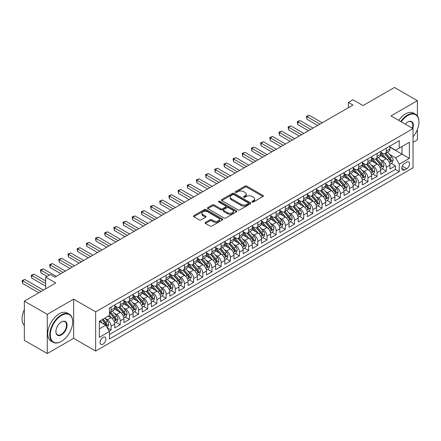 <?xml version="1.0" encoding="UTF-8"?>
<svg xmlns="http://www.w3.org/2000/svg" width="441" height="441" viewBox="0 0 441 441"><rect width="100%" height="100%" fill="white"/><g stroke="black" fill="none" stroke-linecap="round" stroke-linejoin="round"><path stroke-width="0.66" d="M252.169 202.033A0.893 0.513 0 0 0 253.432 202.033L262.996 196.51A1.273 0.733 0 0 0 263.371 195.991A1.273 0.733 0 0 0 262.996 195.468L246.789 186.113A1.273 0.733 0 0 0 244.992 186.113L235.422 191.637A0.893 0.513 0 0 0 235.163 192A0.893 0.513 0 0 0 235.422 192.364A0.893 0.513 0 0 0 236.685 192.364L237.925 191.648A4.074 2.354 0 0 1 243.686 191.648L245.036 192.43A4.074 2.354 0 0 1 246.227 194.095A4.074 2.354 0 0 1 245.036 195.754L243.796 196.471A0.893 0.513 0 0 0 243.537 196.835A0.893 0.513 0 0 0 243.796 197.199A0.893 0.513 0 0 0 245.058 197.199L246.299 196.482A4.074 2.354 0 0 1 252.059 196.482L253.41 197.265A4.074 2.354 0 0 1 254.6 198.93A4.074 2.354 0 0 1 253.41 200.589L252.169 201.305A0.893 0.513 0 0 0 251.91 201.669A0.893 0.513 0 0 0 252.169 202.033L252.169 201.305M103.001 344.156A4.151 2.398 120 0 0 105.708 340.496A4.151 2.398 120 0 0 105.074 337.172A4.151 2.398 120 0 0 103.001 337.376A4.151 2.398 120 0 0 100.289 341.036A4.151 2.398 120 0 0 100.923 344.36A4.151 2.398 120 0 0 103.001 344.156M205.467 222.396A1.273 0.733 0 0 0 205.093 222.914A1.273 0.733 0 0 0 205.467 223.438L210.01 226.062A1.273 0.733 0 0 0 211.812 226.062L222.435 219.927A1.273 0.733 0 0 0 222.81 219.409A1.273 0.733 0 0 0 222.435 218.89L206.228 209.53A1.273 0.733 0 0 0 204.431 209.53L193.808 215.666A1.273 0.733 0 0 0 193.434 216.184A1.273 0.733 0 0 0 193.808 216.702L199.299 219.877A1.273 0.733 0 0 0 201.096 219.877L205.644 217.253A1.273 0.733 0 0 0 206.019 216.729A1.273 0.733 0 0 0 205.644 216.211L202.921 214.64A3.407 1.968 0 0 1 201.923 213.246A3.407 1.968 0 0 1 204.029 211.432A3.407 1.968 0 0 1 207.739 211.856L218.411 218.019A3.407 1.968 0 0 1 219.403 219.409A3.407 1.968 0 0 1 217.303 221.222A3.407 1.968 0 0 1 213.593 220.798L211.812 219.772A1.273 0.733 0 0 0 210.01 219.772L205.467 222.396L205.467 223.438L210.01 220.831L210.01 219.772M417.39 115.939L417.39 100.68L394.458 87.445L363.042 105.581L352.954 99.754L348.368 102.406L352.954 105.052L54.844 277.163L50.257 274.517L45.671 277.163L45.671 288.816M47.275 314.367L47.275 353.555L73.647 338.33L73.647 299.141L47.275 314.367L24.343 301.126L55.759 282.99L45.671 277.163M73.647 299.141L95.658 311.853L413.035 128.618L413.035 167.806L95.658 351.042L95.658 311.853M417.39 100.68L391.018 115.906L413.035 128.618M238.013 209.894A1.273 0.733 0 0 0 239.816 209.894L250.438 203.759A1.273 0.733 0 0 0 250.813 203.24A1.273 0.733 0 0 0 250.438 202.722L234.232 193.367A1.273 0.733 0 0 0 232.429 193.367L221.806 199.497A1.273 0.733 0 0 0 221.432 200.021A1.273 0.733 0 0 0 221.806 200.539L238.013 209.894M219.056 202.226A0.893 0.513 0 0 1 219.96 202.353L236.42 211.856L225.814 217.981A1.273 0.733 0 0 1 224.011 217.981L207.805 208.621L207.805 207.584A1.273 0.733 0 0 0 207.435 208.102A1.273 0.733 0 0 0 207.805 208.621M207.805 207.584L212.353 204.955A1.273 0.733 0 0 1 214.155 204.955L220.726 208.753A1.273 0.733 0 0 0 222.529 208.753L225.544 207.011A1.273 0.733 0 0 0 225.919 206.493A1.273 0.733 0 0 0 225.544 205.969L218.703 202.022A0.893 0.513 0 0 1 218.438 201.658A0.893 0.513 0 0 1 218.99 201.179A0.893 0.513 0 0 1 219.96 201.294L236.437 210.804A1.273 0.733 0 0 1 236.811 211.327A1.273 0.733 0 0 1 236.437 211.845L236.437 210.804M47.275 353.555L24.343 340.32L24.343 301.126M413.035 142.388L417.39 139.874L417.39 129.505M109.17 331.114L111.071 330.017L107.262 327.817M105.096 318.468L107.4 319.797A5.187 2.993 60 0 1 111.071 326.153L114.737 324.03L114.737 327.9L120.244 324.719L116.071 322.31M114.269 313.171L116.573 314.499A5.187 2.993 60 0 1 120.244 320.855L123.91 318.738L123.91 322.603L129.417 319.427L125.244 317.018M123.441 307.873L125.746 309.202A5.187 2.993 60 0 1 129.417 315.558L133.083 313.441L133.083 317.305L138.59 314.13L134.417 311.721M132.614 302.581L134.918 303.91A5.187 2.993 60 0 1 138.59 310.266L142.256 308.143L142.256 312.013L147.763 308.832L143.59 306.423M141.787 297.284L144.091 298.612A5.187 2.993 60 0 1 147.763 304.968L151.428 302.851L151.428 306.716L156.935 303.54L152.762 301.126M150.96 291.986L153.264 293.315A5.187 2.993 60 0 1 156.935 299.671L160.601 297.554L160.601 301.418L166.108 298.243L161.935 295.834M160.133 286.694L162.437 288.023A5.187 2.993 60 0 1 166.108 294.379L169.774 292.256L169.774 296.126L175.281 292.945L171.108 290.536M169.305 281.397L171.61 282.725A5.187 2.993 60 0 1 175.281 289.081L178.947 286.964L178.947 290.828L184.454 287.653L180.275 285.239M178.478 276.099L180.782 277.428A5.187 2.993 60 0 1 184.454 283.784L188.12 281.667L188.12 285.531L193.627 282.356L189.448 279.947M187.651 270.802L189.955 272.136A5.187 2.993 60 0 1 193.627 278.492L197.292 276.369L197.292 280.239L202.799 277.058L198.621 274.649M196.824 265.51L199.128 266.838A5.187 2.993 60 0 1 202.799 273.194L206.465 271.077L206.465 274.941L211.972 271.761L207.794 269.352M205.997 260.212L208.301 261.541A5.187 2.993 60 0 1 211.972 267.896L215.638 265.78L215.638 269.644L221.139 266.469L216.966 264.06M215.169 254.915L217.474 256.249A5.187 2.993 60 0 1 221.139 262.599L224.811 260.482L224.811 264.346L230.312 261.171L226.139 258.762M224.342 249.623L226.646 250.951A5.187 2.993 60 0 1 230.312 257.307L233.984 255.19L233.984 259.054L239.485 255.874L235.312 253.465M233.515 244.325L235.819 245.654A5.187 2.993 60 0 1 239.485 252.009L243.156 249.893L243.156 253.757L248.658 250.582L244.485 248.173M242.688 239.028L244.992 240.362A5.187 2.993 60 0 1 248.658 246.712L252.329 244.595L252.329 248.459L257.831 245.284L253.658 242.875M251.861 233.736L254.165 235.064A5.187 2.993 60 0 1 257.831 241.42L261.502 239.298L261.502 243.167L267.003 239.987L262.83 237.578M261.033 228.438L263.338 229.767A5.187 2.993 60 0 1 267.003 236.122L270.675 234.006L270.675 237.87L276.176 234.695L272.003 232.286M270.206 223.14L272.51 224.475A5.187 2.993 60 0 1 276.176 230.825L279.848 228.708L279.848 232.572L285.349 229.397L281.176 226.988M279.379 217.848L281.683 219.177A5.187 2.993 60 0 1 285.349 225.533L289.02 223.411L289.02 227.28L294.522 224.1L290.349 221.691M288.552 212.551L290.856 213.879A5.187 2.993 60 0 1 294.522 220.235L298.193 218.119L298.193 221.983L303.695 218.808L299.522 216.393M297.725 207.253L300.029 208.582A5.187 2.993 60 0 1 303.695 214.938L307.366 212.821L307.366 216.685L312.867 213.51L308.694 211.101M306.897 201.961L309.202 203.29A5.187 2.993 60 0 1 312.867 209.646L316.539 207.524L316.539 211.393L322.04 208.213L317.867 205.804M316.07 196.664L318.374 197.992A5.187 2.993 60 0 1 322.04 204.348L325.712 202.232L325.712 206.096L331.213 202.921L327.04 200.506M325.243 191.366L327.547 192.695A5.187 2.993 60 0 1 331.213 199.051L334.884 196.934L334.884 200.798L340.386 197.623L336.213 195.214M334.416 186.074L336.72 187.403A5.187 2.993 60 0 1 340.386 193.759L344.057 191.637L344.057 195.506L349.559 192.326L345.386 189.917M343.589 180.777L345.887 182.105A5.187 2.993 60 0 1 349.559 188.461L353.23 186.345L353.23 190.209L358.731 187.034L354.558 184.619M352.761 175.479L355.06 176.808A5.187 2.993 60 0 1 358.731 183.164L362.403 181.047L362.403 184.911L367.904 181.736L363.731 179.327M361.934 170.182L364.233 171.516A5.187 2.993 60 0 1 367.904 177.872L371.576 175.75L371.576 179.619L377.077 176.439L372.904 174.03M371.107 164.89L373.406 166.218A5.187 2.993 60 0 1 377.077 172.574L380.748 170.458L380.748 174.322L386.25 171.141L386.25 167.277A5.187 2.993 -120 0 0 382.579 160.921L380.28 159.592M382.077 168.732L386.25 171.141M114.737 324.03A5.187 2.993 -120 0 0 111.071 317.68L108.321 316.087M123.91 318.738A5.187 2.993 -120 0 0 120.244 312.382L114.572 309.108M133.083 313.441A5.187 2.993 -120 0 0 129.417 307.085L123.745 303.81M142.256 308.143A5.187 2.993 -120 0 0 138.59 301.793L132.917 298.513M151.428 302.851A5.187 2.993 -120 0 0 147.763 296.495L142.09 293.221M160.601 297.554A5.187 2.993 -120 0 0 156.935 291.198L151.263 287.923M169.774 292.256A5.187 2.993 -120 0 0 166.108 285.9L160.436 282.626M178.947 286.964A5.187 2.993 -120 0 0 175.281 280.608L169.609 277.334M188.12 281.667A5.187 2.993 -120 0 0 184.454 275.311L178.781 272.036M197.292 276.369A5.187 2.993 -120 0 0 193.627 270.013L187.954 266.739M206.465 271.077A5.187 2.993 -120 0 0 202.799 264.721L197.121 261.447M215.638 265.78A5.187 2.993 -120 0 0 211.972 259.424L206.294 256.149M224.811 260.482A5.187 2.993 -120 0 0 221.139 254.126L215.467 250.852M233.984 255.19A5.187 2.993 -120 0 0 230.312 248.834L224.64 245.56M243.156 249.893A5.187 2.993 -120 0 0 239.485 243.537L233.813 240.262M252.329 244.595A5.187 2.993 -120 0 0 248.658 238.239L242.985 234.965M261.502 239.298A5.187 2.993 -120 0 0 257.831 232.947L252.158 229.673M270.675 234.006A5.187 2.993 -120 0 0 267.003 227.65L261.331 224.375M279.848 228.708A5.187 2.993 -120 0 0 276.176 222.352L270.504 219.078M289.02 223.411A5.187 2.993 -120 0 0 285.349 217.06L279.677 213.78M298.193 218.119A5.187 2.993 -120 0 0 294.522 211.763L288.849 208.488M307.366 212.821A5.187 2.993 -120 0 0 303.695 206.465L298.022 203.191M316.539 207.524A5.187 2.993 -120 0 0 312.867 201.173L307.195 197.893M325.712 202.232A5.187 2.993 -120 0 0 322.04 195.876L316.368 192.601M334.884 196.934A5.187 2.993 -120 0 0 331.213 190.578L325.541 187.304M344.057 191.637A5.187 2.993 -120 0 0 340.386 185.281L334.713 182.006M353.23 186.345A5.187 2.993 -120 0 0 349.559 179.989L343.886 176.714M362.403 181.047A5.187 2.993 -120 0 0 358.731 174.691L353.059 171.417M371.576 175.75A5.187 2.993 -120 0 0 367.904 169.394L362.232 166.119M380.748 170.458A5.187 2.993 -120 0 0 377.077 164.102L371.405 160.827M406.707 162.139L404.689 163.308A4.019 2.321 120 0 0 402.06 166.847A4.019 2.321 120 0 0 402.677 170.072A4.019 2.321 120 0 0 404.689 169.873L406.707 168.71A4.019 2.321 120 0 0 409.331 165.166A4.019 2.321 120 0 0 408.713 161.941A4.019 2.321 120 0 0 406.707 162.139M99.33 328.903L105.752 325.199L109.418 331.555L109.418 338.969L399.276 171.621L399.276 164.206L395.605 157.85L389.453 154.295M109.418 331.555L99.33 337.376L99.33 321.28L109.418 315.453L109.418 308.038L399.276 140.69L399.276 148.104L409.364 142.283L409.364 158.38L399.276 164.206M114.737 305.817L116.573 306.875A5.187 2.993 60 0 0 119.169 307.129L122.835 305.012A5.187 2.993 -120 0 0 123.91 302.636L123.91 299.671M123.91 300.519L125.746 301.578A5.187 2.993 60 0 0 128.342 301.837L132.008 299.715A5.187 2.993 -120 0 0 133.083 297.344L133.083 294.379M133.083 295.222L134.918 296.28A5.187 2.993 60 0 0 137.515 296.539L141.181 294.423A5.187 2.993 -120 0 0 142.256 292.047L142.256 289.081M142.256 289.93L144.091 290.988A5.187 2.993 60 0 0 146.688 291.242L150.353 289.125A5.187 2.993 -120 0 0 151.428 286.749L151.428 283.784M151.428 284.632L153.264 285.691A5.187 2.993 60 0 0 155.86 285.95L159.526 283.828A5.187 2.993 -120 0 0 160.601 281.452L160.601 278.486M160.601 279.335L162.437 280.393A5.187 2.993 60 0 0 165.033 280.652L168.699 278.536A5.187 2.993 -120 0 0 169.774 276.16L169.774 273.194M169.774 274.043L171.61 275.101A5.187 2.993 60 0 0 174.206 275.355L177.872 273.238A5.187 2.993 -120 0 0 178.947 270.862L178.947 267.896M178.947 268.745L180.782 269.804A5.187 2.993 60 0 0 183.379 270.063L187.045 267.941A5.187 2.993 -120 0 0 188.12 265.565L188.12 262.599M188.12 263.448L189.955 264.506A5.187 2.993 60 0 0 192.552 264.765L196.217 262.649A5.187 2.993 -120 0 0 197.292 260.273L197.292 257.307M197.292 258.15L199.128 259.214A5.187 2.993 60 0 0 201.724 259.468L205.39 257.351A5.187 2.993 -120 0 0 206.465 254.975L206.465 252.009M206.465 252.858L208.301 253.917A5.187 2.993 60 0 0 210.897 254.176L214.563 252.054A5.187 2.993 -120 0 0 215.638 249.678L215.638 246.712M215.638 247.561L217.474 248.619A5.187 2.993 60 0 0 220.07 248.878L223.736 246.762A5.187 2.993 -120 0 0 224.811 244.386L224.811 241.42M224.811 242.263L226.646 243.327A5.187 2.993 60 0 0 229.237 243.581L232.909 241.464A5.187 2.993 -120 0 0 233.984 239.088L233.984 236.122M233.984 236.971L235.819 238.03A5.187 2.993 60 0 0 238.41 238.283L242.081 236.167A5.187 2.993 -120 0 0 243.156 233.791L243.156 230.825M243.156 231.674L244.992 232.732A5.187 2.993 60 0 0 247.583 232.991L251.254 230.875A5.187 2.993 -120 0 0 252.329 228.499L252.329 225.533M252.329 226.376L254.165 227.435A5.187 2.993 60 0 0 256.756 227.694L260.427 225.577A5.187 2.993 -120 0 0 261.502 223.201L261.502 220.235M261.502 221.084L263.338 222.143A5.187 2.993 60 0 0 265.929 222.396L269.6 220.28A5.187 2.993 -120 0 0 270.675 217.904L270.675 214.938M270.675 215.787L272.51 216.845A5.187 2.993 60 0 0 275.101 217.104L278.773 214.982A5.187 2.993 -120 0 0 279.848 212.612L279.848 209.646M279.848 210.489L281.683 211.548A5.187 2.993 60 0 0 284.274 211.807L287.945 209.69A5.187 2.993 -120 0 0 289.02 207.314L289.02 204.348M289.02 205.197L290.856 206.256A5.187 2.993 60 0 0 293.447 206.509L297.118 204.392A5.187 2.993 -120 0 0 298.193 202.017L298.193 199.051M298.193 199.9L300.029 200.958A5.187 2.993 60 0 0 302.62 201.217L306.291 199.095A5.187 2.993 -120 0 0 307.366 196.725L307.366 193.759M307.366 194.602L309.202 195.661A5.187 2.993 60 0 0 311.793 195.92L315.464 193.803A5.187 2.993 -120 0 0 316.539 191.427L316.539 188.461M316.539 189.31L318.374 190.369A5.187 2.993 60 0 0 320.965 190.622L324.637 188.505A5.187 2.993 -120 0 0 325.712 186.13L325.712 183.164M325.712 184.013L327.547 185.071A5.187 2.993 60 0 0 330.138 185.33L333.809 183.208A5.187 2.993 -120 0 0 334.884 180.832L334.884 177.866M334.884 178.715L336.72 179.774A5.187 2.993 60 0 0 339.311 180.033L342.982 177.916A5.187 2.993 -120 0 0 344.057 175.54L344.057 172.574M344.057 173.423L345.887 174.482A5.187 2.993 60 0 0 348.484 174.735L352.155 172.618A5.187 2.993 -120 0 0 353.23 170.243L353.23 167.277M353.23 168.126L355.06 169.184A5.187 2.993 60 0 0 357.657 169.443L361.328 167.321A5.187 2.993 -120 0 0 362.403 164.945L362.403 161.979M362.403 162.828L364.233 163.887A5.187 2.993 60 0 0 366.829 164.146L370.501 162.029A5.187 2.993 -120 0 0 371.576 159.653L371.576 156.687M371.576 157.531L373.406 158.595A5.187 2.993 60 0 0 376.002 158.848L379.673 156.731A5.187 2.993 -120 0 0 380.748 154.356L380.748 151.39M109.418 334.521L395.423 169.394L395.423 165.849L389.921 169.024L389.921 165.16A5.187 2.993 -120 0 0 386.25 158.804L380.577 155.53M380.748 152.239L382.579 153.297A5.187 2.993 -120 0 0 385.175 153.556A5.187 2.993 -120 0 0 386.25 151.18L386.25 148.215M385.175 153.556L388.846 151.434A5.187 2.993 -120 0 0 389.921 149.058L389.921 146.092M111.071 307.085L111.071 310.051A5.187 2.993 60 0 1 109.996 312.426A5.187 2.993 60 0 1 109.418 312.636M109.996 312.426L113.662 310.31A5.187 2.993 -120 0 0 114.737 307.934L114.737 304.968M120.244 301.787L120.244 304.753A5.187 2.993 60 0 1 119.169 307.129M129.417 296.495L129.417 299.461A5.187 2.993 60 0 1 128.342 301.837M138.59 291.198L138.59 294.164A5.187 2.993 60 0 1 137.515 296.539M147.763 285.9L147.763 288.866A5.187 2.993 60 0 1 146.688 291.242M156.935 280.608L156.935 283.574A5.187 2.993 60 0 1 155.86 285.95M166.108 275.311L166.108 278.277A5.187 2.993 60 0 1 165.033 280.652M175.281 270.013L175.281 272.979A5.187 2.993 60 0 1 174.206 275.355M184.454 264.721L184.454 267.687A5.187 2.993 60 0 1 183.379 270.063M193.627 259.424L193.627 262.389A5.187 2.993 60 0 1 192.552 264.765M202.799 254.126L202.799 257.092A5.187 2.993 60 0 1 201.724 259.468M211.972 248.834L211.972 251.8A5.187 2.993 60 0 1 210.897 254.176M221.139 243.537L221.139 246.502A5.187 2.993 60 0 1 220.07 248.878M230.312 238.239L230.312 241.205A5.187 2.993 60 0 1 229.237 243.581M239.485 232.947L239.485 235.913A5.187 2.993 60 0 1 238.41 238.283M248.658 227.65L248.658 230.615A5.187 2.993 60 0 1 247.583 232.991M257.831 222.352L257.831 225.318A5.187 2.993 60 0 1 256.756 227.694M267.003 217.06L267.003 220.026A5.187 2.993 60 0 1 265.929 222.396M276.176 211.763L276.176 214.728A5.187 2.993 60 0 1 275.101 217.104M285.349 206.465L285.349 209.431A5.187 2.993 60 0 1 284.274 211.807M294.522 201.168L294.522 204.133A5.187 2.993 60 0 1 293.447 206.509M303.695 195.876L303.695 198.841A5.187 2.993 60 0 1 302.62 201.217M312.867 190.578L312.867 193.544A5.187 2.993 60 0 1 311.793 195.92M322.04 185.281L322.04 188.246A5.187 2.993 60 0 1 320.965 190.622M331.213 179.989L331.213 182.954A5.187 2.993 60 0 1 330.138 185.33M340.386 174.691L340.386 177.657A5.187 2.993 60 0 1 339.311 180.033M349.559 169.394L349.559 172.359A5.187 2.993 60 0 1 348.484 174.735M358.731 164.102L358.731 167.067A5.187 2.993 60 0 1 357.657 169.443M367.904 158.804L367.904 161.77A5.187 2.993 60 0 1 366.829 164.146M377.077 153.507L377.077 156.472A5.187 2.993 60 0 1 376.002 158.848M377.077 172.574L377.077 176.439M367.904 177.872L367.904 181.736M358.731 183.164L358.731 187.034M349.559 188.461L349.559 192.326M340.386 193.759L340.386 197.623M331.213 199.051L331.213 202.921M322.04 204.348L322.04 208.213M312.867 209.646L312.867 213.51M303.695 214.938L303.695 218.808M294.522 220.235L294.522 224.1M285.349 225.533L285.349 229.397M276.176 230.825L276.176 234.695M267.003 236.122L267.003 239.987M257.831 241.42L257.831 245.284M248.658 246.712L248.658 250.582M239.485 252.009L239.485 255.874M230.312 257.307L230.312 261.171M221.139 262.599L221.139 266.469M211.972 267.896L211.972 271.761M202.799 273.194L202.799 277.058M193.627 278.492L193.627 282.356M184.454 283.784L184.454 287.653M175.281 289.081L175.281 292.945M166.108 294.379L166.108 298.243M156.935 299.671L156.935 303.54M147.763 304.968L147.763 308.832M138.59 310.266L138.59 314.13M129.417 315.558L129.417 319.427M120.244 320.855L120.244 324.719M111.071 326.153L111.071 330.017M105.752 325.199L99.33 321.489M395.605 157.85L402.027 154.146L402.027 146.517L409.364 142.283M389.921 147.156L409.364 158.38M389.921 146.941L395.605 150.227L399.276 148.104M73.647 338.33L95.658 351.042M348.368 102.406L348.368 107.698M391.25 163.44L395.423 165.849M395.423 169.394L399.276 171.621M252.528 202.16L253.41 201.647A4.074 2.354 0 0 0 254.6 199.988L254.6 198.93M246.227 194.095L246.227 195.154A4.074 2.354 0 0 1 245.036 196.813L244.154 197.325M262.979 196.521L246.789 187.171A1.273 0.733 0 0 0 244.992 187.171L235.781 192.491M250.438 202.722L250.438 203.759L234.232 194.426A1.273 0.733 0 0 0 232.429 194.426L221.823 200.55M248.189 203.604A0.893 0.513 0 0 0 248.448 203.24A0.893 0.513 0 0 0 248.189 202.877L233.962 194.663A0.893 0.513 0 0 0 232.699 194.663L231.398 195.418A4.074 2.354 0 0 0 230.202 197.083A4.074 2.354 0 0 0 231.398 198.748L241.122 204.359A4.074 2.354 0 0 0 246.883 204.359L248.189 203.604L248.189 204.663A0.893 0.513 0 0 0 248.448 204.299L248.448 203.24M230.202 197.083L230.202 198.141A4.074 2.354 0 0 0 231.398 199.806L231.398 198.748M248.189 204.663L246.883 205.418A4.074 2.354 0 0 1 241.122 205.418L231.398 199.806M207.821 208.632L212.353 206.019L212.353 204.955M225.919 206.493L225.919 207.551A1.273 0.733 0 0 1 225.544 208.069L222.529 209.811A1.273 0.733 0 0 1 220.726 209.811L214.155 206.019A1.273 0.733 0 0 0 212.353 206.019M227.545 212.689A3.407 1.968 0 0 0 231.26 213.113A3.407 1.968 0 0 0 233.361 211.3A3.407 1.968 0 0 0 232.363 209.91L228.603 207.739A1.273 0.733 0 0 0 226.806 207.739L223.785 209.481A1.273 0.733 0 0 0 223.416 209.999A1.273 0.733 0 0 0 223.785 210.517L227.545 212.689L227.545 213.747A3.407 1.968 0 0 0 231.26 214.177A3.407 1.968 0 0 0 233.361 212.358L233.361 211.3M223.416 209.999L223.416 211.057A1.273 0.733 0 0 0 223.785 211.575L223.785 210.517M227.545 213.747L223.785 211.575M219.403 219.409L219.403 220.467A3.407 1.968 0 0 1 217.303 222.286A3.407 1.968 0 0 1 213.593 221.856L211.812 220.831A1.273 0.733 0 0 0 210.01 220.831M201.923 213.246L201.923 214.309A3.407 1.968 0 0 0 202.921 215.699L202.921 214.64M205.627 217.259L202.921 215.699M222.418 219.938L206.228 210.589A1.273 0.733 0 0 0 204.431 210.589L193.825 216.713M389.844 164.25L392.214 162.883L393.129 160.232A3.44 1.985 -120 0 0 391.79 157.007L387.6 152.156M386.757 159.14L381.79 153.385A9.922 5.727 -120 0 0 380.748 152.294M384.034 157.525L381.256 154.306A8.236 4.757 -120 0 0 380.748 153.755M322.222 122.791L309.246 115.299L306.953 116.622L306.953 119.274L317.636 125.442M384.706 153.738L388.945 158.65A3.44 1.985 60 0 1 390.175 161.015C390.687 161.709 391.057 161.494 391.272 160.381A3.44 1.985 -120 0 0 390.048 158.01L385.858 153.159M384.954 153.661L389.513 158.931A1.753 1.009 60 0 1 389.954 159.62L391.272 160.381M390.175 161.015L390.423 161.423M306.953 119.274L306.445 116.33L319.929 124.119M306.445 116.33L309.246 115.299M413.035 136.837A15.826 9.14 120 0 0 418.95 122.025A15.826 9.14 120 0 0 407.76 115.564A15.826 9.14 120 0 0 401.211 121.793M400.737 121.518A16.218 9.36 -60 0 1 407.484 115.09A16.218 9.36 -60 0 1 415.593 114.285A16.218 9.36 -60 0 1 418.95 121.705A16.218 9.36 -60 0 1 418.95 121.87M405.268 124.136A7.91 4.57 -60 0 1 407.76 122.025L407.76 122.025A7.91 4.57 -60 0 1 412.77 128.469M398.719 120.354A16.218 9.36 -60 0 1 405.466 113.921A16.218 9.36 -60 0 1 413.575 113.122L415.593 114.285M412.291 128.188A7.525 4.344 120 0 0 411.244 121.81A7.525 4.344 120 0 0 407.622 122.107M61.216 341.483L61.492 341.323A15.826 9.14 120 0 0 72.682 321.941A15.826 9.14 120 0 0 61.492 315.48A15.826 9.14 120 0 0 50.302 334.862A15.826 9.14 120 0 0 61.492 341.323L61.216 341.483A16.218 9.36 -60 0 1 53.107 342.288A16.218 9.36 -60 0 1 50.627 329.289A16.218 9.36 -60 0 1 61.216 315.001A16.218 9.36 -60 0 1 69.325 314.201A16.218 9.36 -60 0 1 72.682 321.621A16.218 9.36 -60 0 1 72.682 321.781M61.492 334.862A7.91 4.57 -60 0 1 55.897 331.632A7.91 4.57 -60 0 1 61.492 321.941L61.492 321.941A7.91 4.57 -60 0 1 67.087 325.171A7.91 4.57 -60 0 1 61.492 334.862M55.897 331.472A7.525 4.344 120 0 0 57.457 334.758A7.525 4.344 120 0 0 61.216 334.388A7.525 4.344 120 0 0 66.133 327.757A7.525 4.344 120 0 0 64.981 321.726A7.525 4.344 120 0 0 61.354 322.024M53.107 342.288L51.09 341.119A16.218 9.36 -60 0 1 48.604 328.126A16.218 9.36 -60 0 1 59.199 313.838A16.218 9.36 -60 0 1 67.308 313.033L69.325 314.201M24.343 325.491A16.218 9.36 -60 0 1 24.343 309.599M380.671 169.548L383.042 168.175L383.957 165.529A3.44 1.985 -120 0 0 382.617 162.305L378.428 157.448M377.584 164.438L372.617 158.683A9.922 5.727 -120 0 0 371.576 157.591M374.861 162.823L372.083 159.603A8.236 4.757 -120 0 0 371.576 159.047M313.049 128.088L300.073 120.597L297.78 121.92L297.78 124.566L308.463 130.734M375.534 159.036L379.773 163.942A3.44 1.985 60 0 1 381.002 166.312C381.515 167.001 381.884 166.792 382.099 165.678A3.44 1.985 -120 0 0 380.875 163.308L376.686 158.457M375.782 158.953L380.34 164.228A1.753 1.009 60 0 1 380.781 164.912L382.099 165.678M381.002 166.312L381.25 166.72M297.78 124.566L297.273 121.628L310.756 129.411M297.273 121.628L300.073 120.597M371.498 174.84L373.869 173.473L374.784 170.827A3.44 1.985 -120 0 0 373.444 167.597L369.255 162.746M368.411 169.73L363.445 163.975A9.922 5.727 -120 0 0 362.403 162.883M365.688 168.115L362.91 164.895A8.236 4.757 -120 0 0 362.403 164.344M303.877 133.386L290.9 125.889L288.607 127.217L288.607 129.863L299.29 136.032M366.361 164.333L370.6 169.239A3.44 1.985 60 0 1 371.829 171.61C372.342 172.299 372.711 172.089 372.926 170.97A3.44 1.985 -120 0 0 371.702 168.605L367.513 163.754M366.609 164.25L371.168 169.526A1.753 1.009 60 0 1 371.609 170.209L372.926 170.97M371.829 171.61L372.077 172.018M288.607 129.863L288.1 126.925L301.583 134.709M288.1 126.925L290.9 125.889M362.326 180.137L364.696 178.77L365.611 176.119A3.44 1.985 -120 0 0 364.272 172.894L360.082 168.043M359.244 175.027L354.272 169.272A9.922 5.727 -120 0 0 353.23 168.181M356.515 173.412L353.737 170.193A8.236 4.757 -120 0 0 353.23 169.642M294.704 138.678L281.727 131.186L279.434 132.509L279.434 135.161L290.117 141.329M357.188 169.625L361.427 174.537A3.44 1.985 60 0 1 362.656 176.902C363.169 177.596 363.538 177.381 363.753 176.268A3.44 1.985 -120 0 0 362.53 173.897L358.34 169.046M357.442 169.548L361.995 174.823A1.753 1.009 60 0 1 362.436 175.507L363.753 176.268M362.656 176.902L362.904 177.31M279.434 135.161L278.927 132.217L292.411 140.006M278.927 132.217L281.727 131.186M353.153 185.435L355.523 184.068L356.438 181.416A3.44 1.985 -120 0 0 355.099 178.192L350.909 173.335M350.071 180.325L345.099 174.57A9.922 5.727 -120 0 0 344.057 173.478M347.343 178.71L344.564 175.49A8.236 4.757 -120 0 0 344.057 174.934M285.531 143.975L272.555 136.484L270.261 137.807L270.261 140.453L280.945 146.621M348.015 174.923L352.254 179.829A3.44 1.985 60 0 1 353.484 182.199C353.996 182.888 354.366 182.679 354.581 181.565A3.44 1.985 -120 0 0 353.357 179.195L349.167 174.344M348.269 174.845L352.822 180.115A1.753 1.009 60 0 1 353.263 180.799L354.581 181.565M353.484 182.199L353.732 182.607M270.261 140.453L269.76 137.515L283.238 145.298M269.76 137.515L272.555 136.484M343.98 190.727L346.35 189.36L347.265 186.714A3.44 1.985 -120 0 0 345.926 183.484L341.736 178.633M340.899 185.617L335.926 179.862A9.922 5.727 -120 0 0 334.884 178.77M338.17 184.002L335.392 180.782A8.236 4.757 -120 0 0 334.884 180.231M276.364 149.273L263.382 141.776L261.089 143.105L261.089 145.75L271.777 151.919M338.842 180.22L343.081 185.126A3.44 1.985 60 0 1 344.311 187.497C344.823 188.186 345.193 187.976 345.408 186.857A3.44 1.985 -120 0 0 344.184 184.492L339.994 179.641M339.096 180.137L343.649 185.413A1.753 1.009 60 0 1 344.09 186.096L345.408 186.857M344.311 187.497L344.559 187.905M261.089 145.75L260.587 142.812L274.07 150.596M260.587 142.812L263.382 141.776M334.807 196.025L337.178 194.657L338.093 192.006A3.44 1.985 -120 0 0 336.753 188.781L332.564 183.93M331.726 190.914L326.753 185.159A9.922 5.727 -120 0 0 325.712 184.068M328.997 189.299L326.219 186.08A8.236 4.757 -120 0 0 325.712 185.529M267.191 154.565L254.209 147.074L251.916 148.397L251.916 151.048L262.604 157.216M329.67 185.512L333.909 190.424A3.44 1.985 60 0 1 335.138 192.789C335.651 193.483 336.02 193.268 336.235 192.155A3.44 1.985 -120 0 0 335.011 189.79L330.822 184.933M329.923 185.435L334.476 190.71A1.753 1.009 60 0 1 334.917 191.394L336.235 192.155M335.138 192.789L335.386 193.197M251.916 151.048L251.414 148.104L264.898 155.894M251.414 148.104L254.209 147.074M325.634 201.322L328.005 199.955L328.92 197.303A3.44 1.985 -120 0 0 327.58 194.079L323.391 189.222M322.553 196.212L317.581 190.457A9.922 5.727 -120 0 0 316.539 189.365M319.824 194.597L317.046 191.377A8.236 4.757 -120 0 0 316.539 190.821M258.018 159.863L245.036 152.371L242.743 153.694L242.743 156.34L253.432 162.508M320.497 190.81L324.736 195.716A3.44 1.985 60 0 1 325.965 198.086C326.478 198.775 326.847 198.566 327.062 197.452A3.44 1.985 -120 0 0 325.838 195.082L321.649 190.231M320.75 190.733L325.304 196.002A1.753 1.009 60 0 1 325.745 196.692L327.062 197.452M325.965 198.086L326.213 198.494M242.743 156.34L242.241 153.402L255.725 161.185M242.241 153.402L245.036 152.371M316.462 206.62L318.832 205.247L319.747 202.601A3.44 1.985 -120 0 0 318.408 199.371L314.218 194.52M313.38 201.504L308.408 195.749A9.922 5.727 -120 0 0 307.366 194.663M310.651 199.889L307.873 196.675A8.236 4.757 -120 0 0 307.366 196.118M248.845 165.16L235.863 157.669L233.57 158.992L233.57 161.638L244.259 167.806M311.324 196.107L315.563 201.013A3.44 1.985 60 0 1 316.792 203.384C317.305 204.073 317.674 203.863 317.889 202.744A3.44 1.985 -120 0 0 316.666 200.379L312.476 195.528M311.578 196.025L316.131 201.3A1.753 1.009 60 0 1 316.572 201.984L317.889 202.744M316.792 203.384L317.04 203.792M233.57 161.638L233.069 158.699L246.552 166.483M233.069 158.699L235.863 157.669M307.289 211.912L309.659 210.544L310.574 207.898A3.44 1.985 -120 0 0 309.235 204.668L305.045 199.817M304.207 206.801L299.235 201.046A9.922 5.727 -120 0 0 298.193 199.955M301.479 205.186L298.7 201.967A8.236 4.757 -120 0 0 298.193 201.416M239.672 170.458L226.691 162.961L224.397 164.284L224.397 166.935L235.086 173.104M302.151 201.405L306.39 206.311A3.44 1.985 60 0 1 307.62 208.676C308.138 209.37 308.502 209.155 308.717 208.042A3.44 1.985 -120 0 0 307.493 205.677L303.303 200.82M302.405 201.322L306.958 206.597A1.753 1.009 60 0 1 307.399 207.281L308.717 208.042M307.62 208.676L307.868 209.084M224.397 166.935L223.896 163.997L237.379 171.781M223.896 163.997L226.691 162.961M298.116 217.209L300.486 215.842L301.401 213.19A3.44 1.985 -120 0 0 300.062 209.966L295.872 205.109M295.035 212.099L290.062 206.344A9.922 5.727 -120 0 0 289.02 205.252M292.306 210.484L289.528 207.264A8.236 4.757 -120 0 0 289.02 206.713M230.5 175.75L217.518 168.258L215.225 169.581L215.225 172.227L225.913 178.401M292.978 206.697L297.217 211.608A3.44 1.985 60 0 1 298.447 213.973C298.965 214.668 299.329 214.453 299.544 213.339A3.44 1.985 -120 0 0 298.32 210.969L294.13 206.118M293.232 206.62L297.785 211.889A1.753 1.009 60 0 1 298.226 212.579L299.544 213.339M298.447 213.973L298.695 214.381M215.225 172.227L214.723 169.289L228.206 177.073M214.723 169.289L217.518 168.258M288.943 222.507L291.314 221.134L292.229 218.488A3.44 1.985 -120 0 0 290.889 215.258L286.7 210.407M285.862 217.391L280.889 211.636A9.922 5.727 -120 0 0 279.848 210.55M283.133 215.776L280.355 212.562A8.236 4.757 -120 0 0 279.848 212.005M221.327 181.047L208.345 173.556L206.052 174.879L206.052 177.525L216.74 183.693M283.811 211.994L288.05 216.9A3.44 1.985 60 0 1 289.274 219.271C289.792 219.96 290.156 219.75 290.376 218.637A3.44 1.985 -120 0 0 289.147 216.266L284.958 211.415M284.059 211.912L288.612 217.187A1.753 1.009 60 0 1 289.053 217.871L290.376 218.637M289.274 219.271L289.522 219.679M206.052 177.525L205.55 174.586L219.034 182.37M205.55 174.586L208.345 173.556M279.77 227.799L282.141 226.431L283.056 223.785A3.44 1.985 -120 0 0 281.716 220.555L277.527 215.704M276.689 222.688L271.717 216.933A9.922 5.727 -120 0 0 270.675 215.842M273.96 221.073L271.182 217.854A8.236 4.757 -120 0 0 270.675 217.303M212.154 186.345L199.172 178.848L196.879 180.171L196.879 182.822L207.568 188.991M274.638 217.292L278.877 222.198A3.44 1.985 60 0 1 280.101 224.563C280.619 225.257 280.983 225.042 281.204 223.929A3.44 1.985 -120 0 0 279.974 221.564L275.785 216.707M274.886 217.209L279.44 222.485A1.753 1.009 60 0 1 279.881 223.168L281.204 223.929M280.101 224.563L280.349 224.971M196.879 182.822L196.377 179.884L209.861 187.668M196.377 179.884L199.172 178.848M270.598 233.096L272.968 231.729L273.883 229.077A3.44 1.985 -120 0 0 272.544 225.853L268.354 221.002M267.516 227.986L262.544 222.231A9.922 5.727 -120 0 0 261.502 221.139M264.787 226.371L262.009 223.152A8.236 4.757 -120 0 0 261.502 222.6M202.981 191.637L189.999 184.145L187.706 185.468L187.706 188.114L198.395 194.288M265.465 222.584L269.705 227.495A3.44 1.985 60 0 1 270.928 229.86C271.447 230.555 271.81 230.34 272.031 229.226A3.44 1.985 -120 0 0 270.802 226.856L266.612 222.005M265.714 222.507L270.267 227.776A1.753 1.009 60 0 1 270.708 228.466L272.031 229.226M270.928 229.86L271.176 230.268M187.706 188.114L187.205 185.176L200.688 192.96M187.205 185.176L189.999 184.145M261.425 238.394L263.795 237.021L264.71 234.375A3.44 1.985 -120 0 0 263.371 231.145L259.181 226.294M258.343 233.278L253.371 227.528A9.922 5.727 -120 0 0 252.329 226.437M255.615 231.668L252.836 228.449A8.236 4.757 -120 0 0 252.329 227.892M193.808 196.934L180.827 189.443L178.533 190.766L178.533 193.412L189.222 199.58M256.293 227.881L260.532 232.787A3.44 1.985 60 0 1 261.756 235.158C262.274 235.847 262.638 235.637 262.858 234.524A3.44 1.985 -120 0 0 261.629 232.153L257.439 227.302M256.541 227.799L261.094 233.074A1.753 1.009 60 0 1 261.535 233.758L262.858 234.524M261.756 235.158L262.004 235.566M178.533 193.412L178.032 190.473L191.515 198.257M178.032 190.473L180.827 189.443M252.252 243.686L254.622 242.318L255.537 239.672A3.44 1.985 -120 0 0 254.198 236.442L250.008 231.591M249.171 238.575L244.198 232.82A9.922 5.727 -120 0 0 243.156 231.729M246.442 236.96L243.664 233.741A8.236 4.757 -120 0 0 243.156 233.19M184.636 202.232L171.654 194.735L169.361 196.058L169.361 198.709L180.049 204.878M247.12 233.179L251.359 238.085A3.44 1.985 60 0 1 252.583 240.455C253.101 241.144 253.465 240.929 253.685 239.816A3.44 1.985 -120 0 0 252.456 237.451L248.266 232.594M247.368 233.096L251.921 238.372A1.753 1.009 60 0 1 252.362 239.055L253.685 239.816M252.583 240.455L252.831 240.858M169.361 198.709L168.859 195.771L182.342 203.555M168.859 195.771L171.654 194.735M243.079 248.983L245.45 247.616L246.365 244.964A3.44 1.985 -120 0 0 245.025 241.74L240.836 236.889M239.998 243.873L235.025 238.118A9.922 5.727 -120 0 0 233.984 237.026M237.269 242.258L234.491 239.039A8.236 4.757 -120 0 0 233.984 238.487M175.463 207.524L162.481 200.032L160.188 201.355L160.188 204.001L170.876 210.175M237.947 238.471L242.186 243.382A3.44 1.985 60 0 1 243.41 245.747C243.928 246.442 244.292 246.227 244.512 245.113A3.44 1.985 -120 0 0 243.283 242.743L239.094 237.892M238.195 238.394L242.748 243.664A1.753 1.009 60 0 1 243.189 244.353L244.512 245.113M243.41 245.747L243.658 246.155M160.188 204.001L159.686 201.063L173.17 208.847M159.686 201.063L162.481 200.032M233.906 254.281L236.277 252.908L237.192 250.262A3.44 1.985 -120 0 0 235.858 247.037L231.663 242.181M230.825 249.171L225.853 243.415A9.922 5.727 -120 0 0 224.811 242.324M228.096 247.555L225.318 244.336A8.236 4.757 -120 0 0 224.811 243.779M166.29 212.821L153.308 205.33L151.015 206.653L151.015 209.299L161.704 215.467M228.774 243.768L233.013 248.674A3.44 1.985 60 0 1 234.237 251.045C234.755 251.734 235.119 251.524 235.34 250.411A3.44 1.985 -120 0 0 234.11 248.04L229.921 243.189M229.022 243.686L233.576 248.961A1.753 1.009 60 0 1 234.017 249.645L235.34 250.411M234.237 251.045L234.485 251.453M151.015 209.299L150.513 206.36L163.997 214.144M150.513 206.36L153.308 205.33M224.734 259.573L227.104 258.205L228.019 255.56A3.44 1.985 -120 0 0 226.685 252.329L222.49 247.478M221.652 254.463L216.68 248.707A9.922 5.727 -120 0 0 215.638 247.616M218.923 252.847L216.145 249.628A8.236 4.757 -120 0 0 215.638 249.077M157.117 218.119L144.135 210.622L141.842 211.95L141.842 214.596L152.531 220.765M219.601 249.066L223.841 253.972A3.44 1.985 60 0 1 225.064 256.342C225.583 257.031 225.946 256.822 226.167 255.703A3.44 1.985 -120 0 0 224.938 253.338L220.748 248.481M219.85 248.983L224.403 254.259A1.753 1.009 60 0 1 224.844 254.942L226.167 255.703M225.064 256.342L225.312 256.75M141.842 214.596L141.34 211.658L154.824 219.442M141.34 211.658L144.135 210.622M215.561 264.87L217.931 263.503L218.846 260.851A3.44 1.985 -120 0 0 217.512 257.627L213.317 252.776M212.479 259.76L207.507 254.005A9.922 5.727 -120 0 0 206.465 252.914M209.756 258.145L206.972 254.926A8.236 4.757 -120 0 0 206.465 254.374M147.944 223.411L134.963 215.919L132.669 217.242L132.669 219.894L143.358 226.062M210.429 254.358L214.668 259.269A3.44 1.985 60 0 1 215.892 261.634C216.41 262.329 216.774 262.114 216.994 261A3.44 1.985 -120 0 0 215.765 258.63L211.575 253.779M210.677 254.281L215.23 259.551A1.753 1.009 60 0 1 215.671 260.24L216.994 261M215.892 261.634L216.14 262.042M132.669 219.894L132.168 216.95L145.651 224.739M132.168 216.95L134.963 215.919M206.388 270.168L208.758 268.795L209.673 266.149A3.44 1.985 -120 0 0 208.339 262.924L204.144 258.068M203.307 265.058L198.334 259.302A9.922 5.727 -120 0 0 197.292 258.211M200.583 263.442L197.8 260.223A8.236 4.757 -120 0 0 197.292 259.666M138.772 228.708L125.795 221.217L123.502 222.54L123.502 225.186L134.185 231.354M201.256 259.655L205.495 264.561A3.44 1.985 60 0 1 206.719 266.932C207.237 267.621 207.601 267.411 207.821 266.298A3.44 1.985 -120 0 0 206.592 263.927L202.402 259.076M201.504 259.578L206.057 264.848A1.753 1.009 60 0 1 206.498 265.532L207.821 266.298M206.719 266.932L206.967 267.34M123.502 225.186L122.995 222.247L136.478 230.031M122.995 222.247L125.795 221.217M197.215 275.46L199.586 274.093L200.501 271.447A3.44 1.985 -120 0 0 199.167 268.216L194.972 263.365M194.134 270.35L189.161 264.594A9.922 5.727 -120 0 0 188.12 263.503M191.411 268.734L188.627 265.515A8.236 4.757 -120 0 0 188.12 264.964M129.599 234.006L116.622 226.509L114.329 227.837L114.329 230.483L125.012 236.652M192.083 264.953L196.322 269.859A3.44 1.985 60 0 1 197.546 272.229C198.064 272.918 198.428 272.709 198.648 271.59A3.44 1.985 -120 0 0 197.419 269.225L193.23 264.374M192.331 264.87L196.884 270.146A1.753 1.009 60 0 1 197.325 270.829L198.648 271.59M197.546 272.229L197.8 272.637M114.329 230.483L113.822 227.545L127.306 235.329M113.822 227.545L116.622 226.509M188.042 280.757L190.413 279.39L191.328 276.739A3.44 1.985 -120 0 0 189.994 273.514L185.799 268.663M184.961 275.647L179.989 269.892A9.922 5.727 -120 0 0 178.947 268.801M182.238 274.032L179.454 270.813A8.236 4.757 -120 0 0 178.947 270.261M120.426 239.298L107.45 231.806L105.156 233.129L105.156 235.781L115.84 241.949M182.91 270.245L187.149 275.156A3.44 1.985 60 0 1 188.373 277.521C188.891 278.216 189.255 278.001 189.476 276.887A3.44 1.985 -120 0 0 188.252 274.517L184.057 269.666M183.158 270.168L187.712 275.443A1.753 1.009 60 0 1 188.153 276.127L189.476 276.887M188.373 277.521L188.627 277.929M105.156 235.781L104.649 232.837L118.133 240.626M104.649 232.837L107.45 231.806M178.87 286.055L181.24 284.688L182.161 282.036A3.44 1.985 -120 0 0 180.821 278.811L176.626 273.955M175.788 280.945L170.816 275.19A9.922 5.727 -120 0 0 169.774 274.098M173.065 279.329L170.281 276.11A8.236 4.757 -120 0 0 169.774 275.553M111.253 244.595L98.277 237.104L95.984 238.427L95.984 241.073L106.667 247.241M173.737 275.542L177.977 280.448A3.44 1.985 60 0 1 179.2 282.819C179.719 283.508 180.082 283.298 180.303 282.185A3.44 1.985 -120 0 0 179.079 279.815L174.884 274.964M173.986 275.465L178.539 280.735A1.753 1.009 60 0 1 178.98 281.419L180.303 282.185M179.2 282.819L179.454 283.227M95.984 241.073L95.477 238.134L108.96 245.918M95.477 238.134L98.277 237.104M169.697 291.347L172.067 289.98L172.988 287.334A3.44 1.985 -120 0 0 171.648 284.103L167.453 279.252M166.615 286.237L161.643 280.482A9.922 5.727 -120 0 0 160.601 279.39M163.892 284.621L161.108 281.402A8.236 4.757 -120 0 0 160.601 280.851M102.08 249.893L89.104 242.396L86.811 243.724L86.811 246.37L97.494 252.539M164.565 280.84L168.804 285.746A3.44 1.985 60 0 1 170.028 288.116C170.546 288.805 170.915 288.596 171.13 287.477A3.44 1.985 -120 0 0 169.906 285.112L165.711 280.261M164.813 280.757L169.366 286.033A1.753 1.009 60 0 1 169.807 286.716L171.13 287.477M170.028 288.116L170.281 288.524M86.811 246.37L86.304 243.432L99.787 251.216M86.304 243.432L89.104 242.396M160.524 296.644L162.894 295.277L163.815 292.626A3.44 1.985 -120 0 0 162.475 289.401L158.28 284.55M157.443 291.534L152.476 285.779A9.922 5.727 -120 0 0 151.428 284.688M154.719 289.919L151.936 286.7A8.236 4.757 -120 0 0 151.428 286.148M92.908 255.185L79.931 247.693L77.638 249.016L77.638 251.668L88.321 257.836M155.392 286.132L159.631 291.043A3.44 1.985 60 0 1 160.855 293.408C161.373 294.103 161.742 293.888 161.957 292.774A3.44 1.985 -120 0 0 160.733 290.41L156.538 285.553M155.64 286.055L160.193 291.33A1.753 1.009 60 0 1 160.64 292.014L161.957 292.774M160.855 293.408L161.108 293.816M77.638 251.668L77.131 248.724L90.614 256.513M77.131 248.724L79.931 247.693M151.351 301.942L153.722 300.575L154.642 297.923A3.44 1.985 -120 0 0 153.303 294.698L149.113 289.842M148.27 296.832L143.303 291.077A9.922 5.727 -120 0 0 142.256 289.985M145.547 295.216L142.763 291.997A8.236 4.757 -120 0 0 142.256 291.44M83.735 260.482L70.758 252.991L68.465 254.314L68.465 256.96L79.148 263.134M146.219 291.429L150.458 296.335A3.44 1.985 60 0 1 151.682 298.706C152.2 299.395 152.569 299.185 152.784 298.072A3.44 1.985 -120 0 0 151.561 295.702L147.366 290.851M146.467 291.352L151.02 296.622A1.753 1.009 60 0 1 151.467 297.311L152.784 298.072M151.682 298.706L151.936 299.114M68.465 256.96L67.958 254.022L81.442 261.805M67.958 254.022L70.758 252.991M142.178 307.239L144.549 305.867L145.469 303.221A3.44 1.985 -120 0 0 144.13 299.99L139.94 295.139M139.097 302.124L134.13 296.369A9.922 5.727 -120 0 0 133.083 295.283M136.374 300.508L133.59 297.295A8.236 4.757 -120 0 0 133.083 296.738M74.562 265.78L61.586 258.288L59.292 259.611L59.292 262.257L69.976 268.426M137.046 296.727L141.285 301.633A3.44 1.985 60 0 1 142.509 304.003C143.027 304.692 143.397 304.483 143.612 303.364A3.44 1.985 -120 0 0 142.388 300.999L138.193 296.148M137.294 296.644L141.853 301.92A1.753 1.009 60 0 1 142.294 302.603L143.612 303.364M142.509 304.003L142.763 304.411M59.292 262.257L58.785 259.319L72.269 267.103M58.785 259.319L61.586 258.288M133.006 312.531L135.376 311.164L136.297 308.518A3.44 1.985 -120 0 0 134.957 305.288L130.768 300.437M129.924 307.421L124.957 301.666A9.922 5.727 -120 0 0 123.91 300.575M127.201 305.806L124.417 302.587A8.236 4.757 -120 0 0 123.91 302.035M65.389 271.077L52.413 263.58L50.12 264.903L50.12 267.555L60.803 273.723M127.873 302.024L132.113 306.93A3.44 1.985 60 0 1 133.336 309.295C133.855 309.99 134.224 309.775 134.439 308.661A3.44 1.985 -120 0 0 133.215 306.297L129.02 301.44M128.122 301.942L132.68 307.217A1.753 1.009 60 0 1 133.121 307.901L134.439 308.661M133.336 309.295L133.59 309.703M50.12 267.555L49.613 264.617L63.096 272.4M49.613 264.617L52.413 263.58M123.833 317.829L126.203 316.462L127.124 313.81A3.44 1.985 -120 0 0 125.784 310.585L121.595 305.729M120.751 312.719L115.785 306.964A9.922 5.727 -120 0 0 114.737 305.872M118.028 311.103L115.244 307.884A8.236 4.757 -120 0 0 114.737 307.333M56.216 276.369L43.24 268.878L40.947 270.201L40.947 272.847L47.044 276.369M118.701 307.316L122.94 312.228A3.44 1.985 60 0 1 124.164 314.593C124.682 315.287 125.051 315.072 125.266 313.959A3.44 1.985 -120 0 0 124.042 311.589L119.847 306.738M118.949 307.239L123.508 312.509A1.753 1.009 60 0 1 123.949 313.198L125.266 313.959M124.164 314.593L124.417 315.001M40.947 272.847L40.44 269.909L49.337 275.046M40.44 269.909L43.24 268.878M114.66 323.126L117.03 321.754L117.951 319.108A3.44 1.985 -120 0 0 116.611 315.877L112.422 311.026M111.579 318.011L109.385 315.475M108.855 316.395L108.497 315.988M45.671 280.873L34.067 274.175L31.774 275.498L31.774 278.144L45.671 286.17M109.528 312.614L113.767 317.52A3.44 1.985 60 0 1 114.991 319.89C115.509 320.579 115.878 320.37 116.093 319.256A3.44 1.985 -120 0 0 114.869 316.886L110.674 312.035M109.776 312.531L114.335 317.807A1.753 1.009 60 0 1 114.776 318.49L116.093 319.256M114.991 319.89L115.244 320.298M31.774 278.144L31.267 275.206L45.671 283.519M31.267 275.206L34.067 274.175M107.08 327.503L107.858 327.051L108.778 324.405A3.44 1.985 -120 0 0 107.439 321.175L104.798 318.121M102.334 323.225L100.212 320.767M99.683 321.693L99.33 321.285M43.378 290.139L24.894 279.467L22.601 280.79L22.601 283.442L38.791 292.785M101.954 319.764L104.594 322.818A3.44 1.985 60 0 1 105.818 325.182C106.336 325.877 106.705 325.662 106.92 324.548A3.44 1.985 -120 0 0 105.697 322.184L103.056 319.124M102.169 319.637L105.162 323.104A1.753 1.009 60 0 1 105.603 323.788L106.92 324.548M105.818 325.182L106.072 325.59M22.601 283.442L22.094 280.504L41.085 291.462M22.094 280.504L24.894 279.467M107.4 319.797L111.071 317.68M116.573 314.499L120.244 312.382M125.746 309.202L129.417 307.085M134.918 303.91L138.59 301.793M144.091 298.612L147.763 296.495M153.264 293.315L156.935 291.198M162.437 288.023L166.108 285.9M171.61 282.725L175.281 280.608M180.782 277.428L184.454 275.311M189.955 272.136L193.627 270.013M199.128 266.838L202.799 264.721M208.301 261.541L211.972 259.424M217.474 256.249L221.139 254.126M226.646 250.951L230.312 248.834M235.819 245.654L239.485 243.537M244.992 240.362L248.658 238.239M254.165 235.064L257.831 232.947M263.338 229.767L267.003 227.65M272.51 224.475L276.176 222.352M281.683 219.177L285.349 217.06M290.856 213.879L294.522 211.763M300.029 208.582L303.695 206.465M309.202 203.29L312.867 201.173M318.374 197.992L322.04 195.876M327.547 192.695L331.213 190.578M336.72 187.403L340.386 185.281M345.887 182.105L349.559 179.989M355.06 176.808L358.731 174.691M364.233 171.516L367.904 169.394M373.406 166.218L377.077 164.102M382.579 160.921L386.25 158.804M386.25 151.18L389.921 149.058M111.071 310.051L114.737 307.934M120.244 304.753L123.91 302.636M129.417 299.461L133.083 297.344M138.59 294.164L142.256 292.047M147.763 288.866L151.428 286.749M156.935 283.574L160.601 281.452M166.108 278.277L169.774 276.16M175.281 272.979L178.947 270.862M184.454 267.687L188.12 265.565M193.627 262.389L197.292 260.273M202.799 257.092L206.465 254.975M211.972 251.8L215.638 249.678M221.139 246.502L224.811 244.386M230.312 241.205L233.984 239.088M239.485 235.913L243.156 233.791M248.658 230.615L252.329 228.499M257.831 225.318L261.502 223.201M267.003 220.026L270.675 217.904M276.176 214.728L279.848 212.612M285.349 209.431L289.02 207.314M294.522 204.133L298.193 202.017M303.695 198.841L307.366 196.725M312.867 193.544L316.539 191.427M322.04 188.246L325.712 186.13M331.213 182.954L334.884 180.832M340.386 177.657L344.057 175.54M349.559 172.359L353.23 170.243M358.731 167.067L362.403 164.945M367.904 161.77L371.576 159.653M377.077 156.472L380.748 154.356M386.25 167.277L389.921 165.16M402.308 166.169L406.707 168.71M401.845 168.23L404.689 169.873M253.41 201.647L253.41 200.589M243.796 197.199L243.796 196.471M245.036 196.813L245.036 195.754M235.422 192.364L235.422 191.637M244.992 187.171L244.992 186.113M246.789 187.171L246.789 186.113M262.996 196.51L262.996 195.468M221.806 200.539L221.806 199.497M232.429 194.426L232.429 193.367M234.232 194.426L234.232 193.367M241.122 205.418L241.122 204.359M246.883 205.418L246.883 204.359M214.155 206.019L214.155 204.955M220.726 209.811L220.726 208.753M222.529 209.811L222.529 208.753M225.544 208.069L225.544 207.011M219.96 202.353L219.96 201.294M211.812 220.831L211.812 219.772M213.593 221.856L213.593 220.798M205.644 217.253L205.644 216.211M193.808 216.702L193.808 215.666M204.431 210.589L204.431 209.53M206.228 210.589L206.228 209.53M222.435 219.927L222.435 218.89M389.315 162.486L393.107 160.298M381.79 153.385L382.259 153.11M390.048 158.01L391.79 157.007M387.308 159.592L388.945 158.65M380.142 167.784L383.935 165.595M372.617 158.683L373.092 158.407M380.875 163.308L382.617 162.305M378.135 164.89L379.773 163.942M370.969 173.081L374.762 170.893M363.445 163.975L363.919 163.705M371.702 168.605L373.444 167.597M368.963 170.187L370.6 169.239M361.802 178.373L365.589 176.185M354.272 169.272L354.746 169.002M362.53 173.897L364.272 172.894M359.79 175.479L361.427 174.537M352.629 183.671L356.416 181.483M345.099 174.57L345.573 174.294M353.357 179.195L355.099 178.192M350.617 180.777L352.254 179.829M343.456 188.969L347.243 186.78M335.926 179.862L336.4 179.592M344.184 184.492L345.926 183.484M341.444 186.074L343.081 185.126M334.284 194.261L338.071 192.078M326.753 185.159L327.228 184.889M335.011 189.79L336.753 188.781M332.271 191.366L333.909 190.424M325.111 199.558L328.898 197.37M317.581 190.457L318.055 190.181M325.838 195.082L327.58 194.079M323.099 196.664L324.736 195.716M315.938 204.856L319.725 202.667M308.408 195.749L308.882 195.479M316.666 200.379L318.408 199.371M313.926 201.961L315.563 201.013M306.765 210.148L310.552 207.965M299.235 201.046L299.709 200.776M307.493 205.677L309.235 204.668M304.753 207.259L306.39 206.311M297.592 215.445L301.379 213.257M290.062 206.344L290.536 206.068M298.32 210.969L300.062 209.966M295.58 212.551L297.217 211.608M288.42 220.743L292.207 218.554M280.889 211.636L281.364 211.366M289.147 216.266L290.889 215.258M286.407 217.848L288.05 216.9M279.247 226.035L283.034 223.852M271.717 216.933L272.191 216.663M279.974 221.564L281.716 220.555M277.235 223.146L278.877 222.198M270.074 231.332L273.861 229.144M262.544 222.231L263.018 221.955M270.802 226.856L272.544 225.853M268.062 228.438L269.705 227.495M260.901 236.63L264.688 234.441M253.371 227.528L253.845 227.253M261.629 232.153L263.371 231.145M258.889 233.736L260.532 232.787M251.728 241.927L255.515 239.739M244.198 232.82L244.672 232.55M252.456 237.451L254.198 236.442M249.716 239.033L251.359 238.085M242.556 247.219L246.343 245.031M235.025 238.118L235.5 237.842M243.283 242.743L245.025 241.74M240.543 244.325L242.186 243.382M233.383 252.517L237.17 250.328M225.853 243.415L226.327 243.14M234.11 248.04L235.858 247.037M231.371 249.623L233.013 248.674M224.21 257.814L227.997 255.626M216.68 248.707L217.154 248.437M224.938 253.338L226.685 252.329M222.198 254.92L223.841 253.972M215.037 263.106L218.824 260.918M207.507 254.005L207.981 253.729M215.765 258.63L217.512 257.627M213.025 260.212L214.668 259.269M205.864 268.404L209.651 266.215M198.334 259.302L198.808 259.027M206.592 263.927L208.339 262.924M203.852 265.51L205.495 264.561M196.692 273.701L200.479 271.513M189.161 264.594L189.636 264.324M197.419 269.225L199.167 268.216M194.679 270.807L196.322 269.859M187.519 278.993L191.306 276.805M179.989 269.892L180.463 269.622M188.252 274.517L189.994 273.514M185.507 276.099L187.149 275.156M178.346 284.291L182.133 282.102M170.816 275.19L171.29 274.914M179.079 279.815L180.821 278.811M176.334 281.397L177.977 280.448M169.173 289.588L172.96 287.4M161.643 280.482L162.117 280.211M169.906 285.112L171.648 284.103M167.161 286.694L168.804 285.746M160 294.88L163.793 292.697M152.476 285.779L152.944 285.509M160.733 290.41L162.475 289.401M157.994 291.992L159.631 291.043M150.828 300.178L154.62 297.989M143.303 291.077L143.772 290.801M151.561 295.702L153.303 294.698M148.821 297.284L150.458 296.335M141.655 305.475L145.447 303.287M134.13 296.369L134.599 296.098M142.388 300.999L144.13 299.99M139.648 302.581L141.285 301.633M132.482 310.767L136.275 308.584M124.957 301.666L125.426 301.396M133.215 306.297L134.957 305.288M130.475 307.879L132.113 306.93M123.309 316.065L127.102 313.876M115.785 306.964L116.253 306.688M124.042 311.589L125.784 310.585M121.303 313.171L122.94 312.228M114.136 321.362L117.929 319.174M114.869 316.886L116.611 315.877M112.13 318.468L113.767 317.52M106.187 325.954L108.756 324.471M105.697 322.184L107.439 321.175M103.111 323.672L104.594 322.818M418.95 122.025L418.95 121.705M72.682 321.941L72.682 321.621"/></g></svg>
